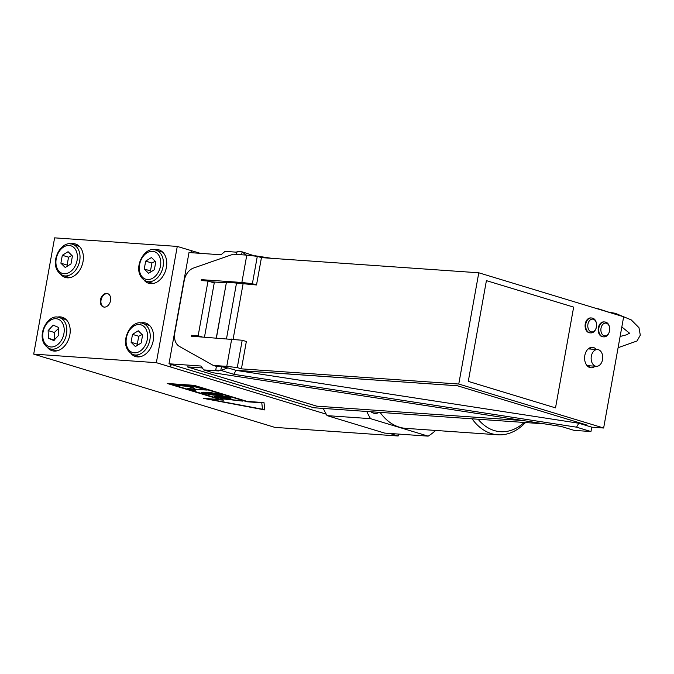<?xml version="1.0" encoding="UTF-8"?>
<svg xmlns="http://www.w3.org/2000/svg" width="674" height="674" viewBox="0 0 674 674"><rect width="100%" height="100%" fill="white"/><g stroke="black" fill="none" stroke-linecap="round" stroke-linejoin="round"><path stroke-width="1.01" d="M107.823 293.687A6.993 5.004 -73.1 0 0 101.319 299.003A6.993 5.004 -73.1 0 0 103.771 307.041M104.251 307.108A6.993 5.004 106.9 0 1 103.451 306.956A6.993 5.004 106.9 0 1 100.696 298.818A6.993 5.004 106.9 0 1 107.52 293.578A6.993 5.004 106.9 0 1 110.426 301.177A6.993 5.004 106.9 0 1 104.251 307.108M472.095 418.824A60.374 41.611 94 0 0 491.388 433.601A60.374 41.611 94 0 0 497.8 434.789A60.374 41.611 94 0 0 525.484 422.547M497.8 434.789L405.807 428.361A60.374 41.611 -86 0 1 399.396 427.173A60.374 41.611 -86 0 1 380.102 412.395M478.093 419.236A57.113 39.362 94 0 0 494.32 430.576A57.113 39.362 94 0 0 524.195 422.463M366.757 411.46A74.359 51.249 94 0 0 370.565 418.664L428.15 436.145A74.359 51.249 94 0 0 435.657 430.45M379.167 412.328A13.986 9.638 -86 0 1 374.946 413.389A13.986 9.638 -86 0 1 370.919 411.755M58.806 335.113L53.752 340.538L48.418 338.272L48.14 330.58L53.195 325.154L58.528 327.421L58.806 335.113M48.418 338.272L54.215 340.033M58.562 328.364L54.367 332.476L48.14 330.58M54.367 332.476L54.645 340.168M72.421 256.002L70.997 263.896L65.235 267.494L60.887 263.189L62.311 255.294L68.074 251.697L72.421 256.002M71.891 255.48L68.537 257.19L62.311 255.294M68.537 257.19L67.122 265.084L60.887 263.189M67.122 265.084L67.973 265.783M54.619 237.855L177.27 246.423L156.351 362.679L33.7 354.111L54.619 237.855M200.313 253.34L177.27 246.423M398.502 434.073L398.157 435.994L274.824 427.375L47.399 358.265M220.036 394.433L205.225 392.672C203.481 392.647 203.211 392.866 204.407 393.346L219.235 395.107C220.971 395.132 221.241 394.913 220.036 394.433L205.225 392.672C203.447 392.63 203.177 392.858 204.407 393.338M203.666 392.891L204.407 393.346M223.439 400.129L208.687 399.101L262.498 409.228L261.773 402.808L247.021 401.771L194.061 385.697L170.471 384.054L223.439 400.129M228.612 396.86L230.601 397.365L218.957 397.129L230.938 398.654L224.863 398.924L243.011 400.954L220.356 398.637L226.877 398.368L214.214 396.582L228.612 396.86M230.575 397.18L218.957 397.129M230.912 398.831L224.863 398.924M242.825 401.114L220.356 398.637M214.13 396.75L226.877 398.368M194.491 388.275L187.296 386.32L176.731 385.402L194.508 386.455L202.31 388.822L195.106 386.868L189.251 386.463L194.491 388.275L187.296 386.32L176.731 385.402M202.31 388.822L195.106 386.868L189.251 386.463M195.637 390.903L187.835 388.544L207.188 390.077L190.397 389.092L195.637 390.912L187.835 388.544M207.188 390.077L190.397 389.092M223.119 395.25L212.984 395.031L202.453 393.203L201.324 392.529L203.632 392.192L211.459 392.74L221.99 394.568L223.119 395.25L220.811 395.579L212.984 395.031L202.453 393.203L201.324 392.529M323.284 408.427A74.359 51.249 -86 0 0 326.233 414.165L156.351 362.679M47.382 358.341L33.7 354.111M398.157 435.994L389.825 433.466M263.997 402.597L264.831 409.935L203.346 398.359L220.196 399.539L167.228 383.464L194.188 385.343L247.156 401.418L263.997 402.597M262.498 409.228L261.773 402.799L247.021 401.771L194.061 385.697L170.471 384.054M167.253 383.464L220.196 399.539M264.831 409.927L203.388 398.359M208.687 399.092L223.414 400.12M191.29 250.677L190.927 252.683M170.842 364.356L170.37 366.934M544.617 423.887L313.857 407.762L171.162 364.449L170.707 366.959M191.627 250.703L191.264 252.708M153.554 249.784A17.482 12.511 106.9 0 1 158.837 249.827A17.482 12.511 106.9 0 1 165.728 270.19A17.482 12.511 106.9 0 1 148.684 283.282A17.482 12.511 106.9 0 1 144.27 280.384M57.012 317.21A17.482 12.511 106.9 0 1 62.286 317.252A17.482 12.511 106.9 0 1 69.186 337.615A17.482 12.511 106.9 0 1 52.134 350.707A17.482 12.511 106.9 0 1 47.728 347.809M140.377 323.04A17.482 12.511 106.9 0 1 145.66 323.073A17.482 12.511 106.9 0 1 152.551 343.437A17.482 12.511 106.9 0 1 135.499 356.538A17.482 12.511 106.9 0 1 131.093 353.631M70.189 243.963A17.482 12.511 106.9 0 1 75.471 244.005A17.482 12.511 106.9 0 1 82.363 264.368A17.482 12.511 106.9 0 1 65.311 277.461A17.482 12.511 106.9 0 1 60.904 274.562M155.256 261.31L151.903 263.012L150.487 270.906L151.338 271.614M150.487 270.906L144.253 269.019L145.677 261.116L151.439 257.527L155.787 261.824L154.363 269.726L148.6 273.315L144.253 269.019M151.903 263.012L145.677 261.116M142.079 334.557L138.726 336.259L137.302 344.153L138.153 344.861M137.302 344.153L131.076 342.266L132.5 334.371L138.263 330.774L142.602 335.079L141.186 342.973L135.415 346.562L131.076 342.266M138.726 336.259L132.5 334.371M428.15 436.145L384.677 433.104L327.092 415.631L370.565 418.664M326.233 414.165A74.359 51.249 94 0 0 327.092 415.631M523.1 420.568L316.645 406.144L187.347 366.9L202.326 367.937M227.947 367.911L221.46 366.732L220.811 370.38L227.947 367.911L235.74 370.27L457.452 385.764L586.759 425.008L584.063 424.822L578.823 423.238L236.043 370.371L457.452 385.772L586.759 425.016L584.055 424.831L591.848 427.19L603.643 428.015L623.661 316.772L478.784 272.793L261.445 257.611L257.299 256.356L252.379 283.712L241.865 282.482L246.785 255.134L257.299 256.356M316.654 406.136L187.347 366.892L202.335 367.945M236.043 370.371L233.76 374.306L576.548 427.173L578.823 423.238M591.848 427.19L590.938 431.545L574.088 430.366L561.13 426.431L213.077 372.756L203.708 369.908L218.865 370.97L215.756 370.026L220.811 370.38L233.76 374.306M203.708 369.908L200.995 366.024L168.98 363.792L171.162 364.449M603.095 336.798A7.456 5.139 -86 0 1 602.8 336.789A7.456 5.139 -86 0 1 598.192 328.988A7.456 5.139 -86 0 1 603.845 321.911A7.456 5.139 -86 0 1 604.131 321.945M601.023 328.187A6.411 4.415 94 0 0 606.465 335.568A6.411 4.415 94 0 0 608.42 324.708A6.411 4.415 94 0 0 601.023 328.187M590.003 332.83A7.456 5.139 -86 0 1 589.716 332.821A7.456 5.139 -86 0 1 585.108 325.02A7.456 5.139 -86 0 1 590.761 317.934A7.456 5.139 -86 0 1 591.047 317.968M587.93 324.219A6.411 4.415 94 0 0 593.381 331.6A6.411 4.415 94 0 0 595.336 320.74A6.411 4.415 94 0 0 587.93 324.219M555.511 407.871L468.278 381.391L486.409 280.637L573.65 307.117L555.519 407.871L468.278 381.391L486.409 280.637L573.641 307.117M195.376 336.478L191.424 335.281L191.256 336.191L242.202 340.244L237.282 367.591L226.767 366.37L231.696 339.014M205.385 280.864L201.433 279.659L241.865 282.482M204.483 337.118L214.239 282.937L208.005 281.041L201.265 280.569L201.433 279.659M215.756 370.026L216.405 366.378L213.296 365.426L179.394 346.411A13.986 10.009 106.9 0 1 174.785 332.939L184.213 280.561A13.986 10.009 106.9 0 1 193.489 268.058L233.305 254.191L246.785 255.134M236.557 254.418L237.079 251.486L242.134 251.84L241.604 254.772M588.318 366.816A10.253 7.069 94 0 0 589.75 365.83M590.929 349.09A10.253 7.069 94 0 0 589.64 347.902M595.142 366.209A10.253 7.069 -86 0 1 590.963 367.777A10.253 7.069 -86 0 1 589.876 367.574A10.253 7.069 -86 0 1 584.703 356.26A10.253 7.069 -86 0 1 592.395 347.321A10.253 7.069 -86 0 1 596.322 349.461M242.202 340.244L246.347 341.499L241.427 368.855L458.767 384.037L603.643 428.015M241.427 368.855L237.282 367.591M226.767 366.37L213.296 365.426M221.46 366.732L216.405 366.378M261.445 257.611L256.516 284.967L252.379 283.712M216.278 337.944L226.447 282.136L216.405 337.952M226.194 282.844L210.288 281.732M256.516 284.967L226.447 282.136M243.044 284.024L233.12 339.182M458.767 384.037L478.784 272.793M236.557 282.844L226.515 338.66M246.044 255.084L242.134 251.84L255.185 256.112M590.938 431.545L576.548 427.173M595.841 308.33L597.973 308.978M255.092 255.775L271.614 258.319M597.872 308.641L612.228 313.3M236.953 252.211L225.032 251.377L221.005 254.789L188.998 252.548L168.98 363.792M208.005 281.041L198.164 335.753L191.424 335.281M202.116 336.949L198.164 335.753M591.334 356.217A8.391 5.788 -86 0 1 597.526 349.545A8.391 5.788 -86 0 1 602.708 358.324A8.391 5.788 -86 0 1 596.355 366.294A8.391 5.788 -86 0 1 591.334 356.217M59.27 343.133A14.449 10.346 106.9 0 1 42.732 336.115A14.449 10.346 106.9 0 1 58.419 319.291A14.449 10.346 106.9 0 1 59.27 343.133M61.267 344.844A16.319 11.677 -73.1 0 0 66.819 328.937A16.319 11.677 -73.1 0 0 59.455 317.614C47.028 312.155 33.034 340.926 49.977 348.837A16.319 11.677 -73.1 0 0 61.267 344.844M77.097 260.324A14.449 10.346 106.9 0 1 59.228 271.47A14.449 10.346 106.9 0 1 63.634 246.996A14.449 10.346 106.9 0 1 77.097 260.324M79.692 260.796A16.319 11.677 -73.1 0 0 72.64 244.359C60.213 238.899 46.22 267.679 63.162 275.59A16.319 11.677 -73.1 0 0 79.692 260.796M156.006 250.189C143.579 244.729 129.585 273.501 146.528 281.412A16.319 11.677 -73.1 0 0 163.057 266.626A16.319 11.677 -73.1 0 0 156.006 250.189L162.796 252.244M160.463 266.154A14.449 10.346 106.9 0 1 142.593 277.292A14.449 10.346 106.9 0 1 146.999 252.817A14.449 10.346 106.9 0 1 160.463 266.154M142.829 323.436C130.394 317.976 116.4 346.756 133.351 354.659A16.319 11.677 -73.1 0 0 149.881 339.873A16.319 11.677 -73.1 0 0 142.829 323.436L149.62 325.5M147.286 339.401A14.449 10.346 106.9 0 1 129.416 350.547A14.449 10.346 106.9 0 1 133.823 326.064A14.449 10.346 106.9 0 1 147.286 339.401M605.21 322.096A7.456 5.139 94 0 0 604.418 321.953A7.456 5.139 94 0 0 598.908 327.876A7.456 5.139 94 0 0 603.373 336.832L602.8 336.789M592.126 318.128A7.456 5.139 94 0 0 591.334 317.976A7.456 5.139 94 0 0 585.824 323.908A7.456 5.139 94 0 0 590.289 332.863L589.716 332.821M620.114 336.469L626.534 334.818L629.609 333.116M629.676 333.318L621.824 326.966M618.092 347.691L637.014 340.993L640.3 335.172L638.977 327.699L631.26 319.923L615.261 313.3L610.273 312.407M49.977 348.837L56.768 350.901M59.455 317.614L66.246 319.67M63.162 275.59L69.953 277.646M72.64 244.359L79.431 246.423M146.528 281.412L153.318 283.476M133.351 354.659L140.141 356.723M603.845 321.911L604.418 321.953C612.043 322.079 610.947 337.758 603.373 336.832M590.761 317.934L591.334 317.976C598.95 318.111 597.855 333.79 590.289 332.863M587.037 365.637L596.355 366.294M588.208 348.896L597.526 349.545"/></g></svg>

